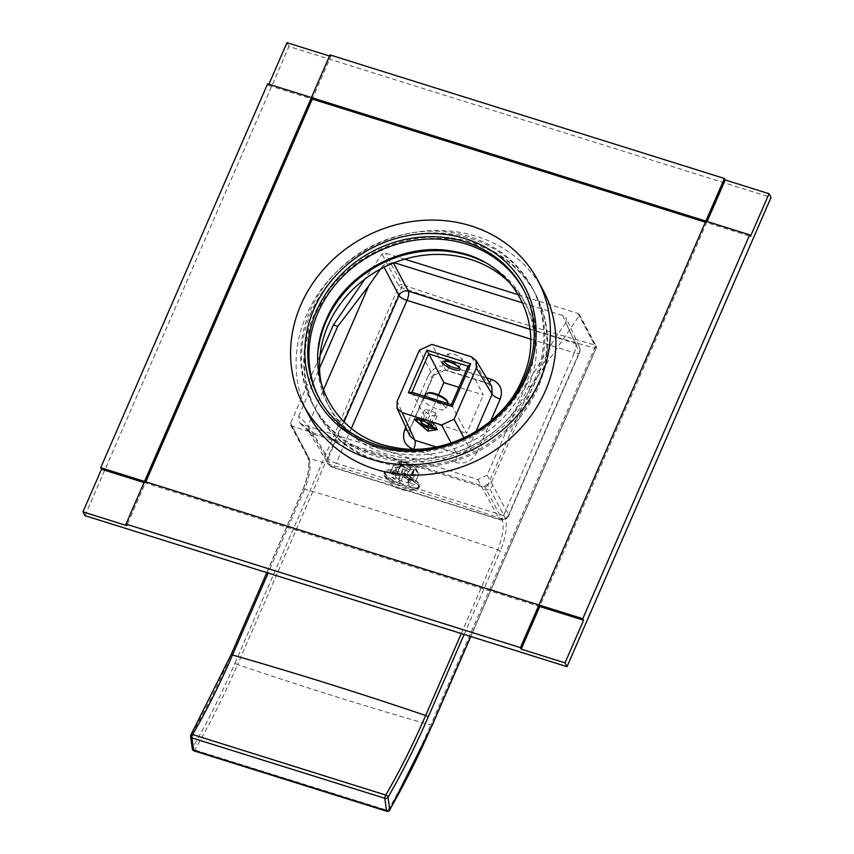 <?xml version="1.0" encoding="UTF-8"?>
<svg xmlns="http://www.w3.org/2000/svg" width="854" height="854" viewBox="0 0 854 854"><rect width="100%" height="100%" fill="white"/><g stroke="black" fill="none" stroke-linecap="round" stroke-linejoin="round"><path stroke-width="0.64" stroke-dasharray="4.27 3.2" d="M433.32 423.733L424.032 419.143L416.773 418.556A10.942 3.192 -156.5 0 0 416.25 419.1L416.773 418.556A10.942 3.192 -156.5 0 1 433.32 423.733L436.138 426.744L436.255 427.95A10.942 3.192 -156.5 0 0 436.319 427.822A10.942 3.192 -156.5 0 0 433.32 423.733M422.623 420.285L424.032 419.143M414.243 419.357L416.773 418.556M431.174 424.075L423.744 420.648M424.833 420.734L429.466 410.069L435.668 413.144L437.12 415.877L432.359 415.524L426.157 412.439L424.716 409.717L429.466 410.069M420.083 420.381L424.716 409.717M431.035 423.808L435.668 413.144M432.476 426.541L437.12 415.877M429.135 422.954L432.359 415.524M422.634 420.563L426.157 412.439M412.717 449.14L413.592 449.439A7.291 2.402 107.4 0 0 413.72 449.151M413.592 449.439L455.214 462.473A7.291 2.402 107.4 0 0 456.516 453.293C462.078 454.488 466.231 452.556 468.985 447.507L475.945 431.526M486.513 377.799L449.748 366.281C440.056 364.263 432.775 367.636 427.929 376.411A7.291 2.135 -156.5 0 0 433.106 376.475L433.106 376.475A7.291 2.135 -156.5 0 0 433.021 375.675L419.389 350.193M455.214 462.473C464.907 464.501 472.187 461.128 477.044 452.353A7.291 2.135 23.5 0 1 468.985 447.507L463.957 437.942M530.633 339.102L574.304 352.777A7.291 2.402 107.4 0 0 575.607 343.596A7.291 6.554 155.3 0 1 579.428 346.895A7.291 6.554 155.3 0 1 579.396 352.051L508.61 514.866A7.291 6.629 151.9 0 1 499.248 519.2L331.96 466.796A7.291 6.544 148.9 0 1 328.48 464.128A7.291 6.544 148.9 0 1 328.171 458.342L344.023 421.897M384.065 267.206L383.072 265.316L393.15 262.359L394.228 262.69M518.41 294.769L578.169 313.482L579.332 314.368L579.204 315.863L530.569 386.734L526.181 385.367L487.122 475.198L477.813 479.521L302.455 424.587L299.935 423.114L298.676 416.176L308.123 425.217L328.171 458.342A7.291 2.135 23.5 0 0 336.22 463.188A7.291 2.402 -72.6 0 1 332.537 467.319A7.291 2.402 -72.6 0 1 331.96 466.796L313.599 436.394A7.291 6.544 148.9 0 1 310.109 433.725A7.291 6.544 148.9 0 1 310.109 433.715A7.291 6.544 148.9 0 1 309.81 427.939M530.035 329.313L575.607 343.596L562.658 315.457L566.287 318.339L565.828 322.566L579.396 352.051A7.291 2.135 -156.5 0 1 579.492 352.851A7.291 2.135 -156.5 0 1 574.304 352.777L503.508 515.592A7.291 2.402 -72.6 0 1 499.825 519.712L332.537 467.319A7.291 7.291 0 0 1 328.48 464.128L308.443 431.003L308.123 425.217L323.356 390.182M383.072 265.316L380.425 269.095M477.813 479.521L499.248 519.2A7.291 2.402 -72.6 0 0 499.825 519.712A7.291 7.291 0 0 0 508.696 515.667L508.696 515.667A7.291 2.135 -156.5 0 0 508.61 514.866L492.769 485.253A7.291 6.629 151.9 0 1 483.417 489.588M565.828 322.566L551.94 343.18L491.317 482.595L482.019 486.908L311.902 433.629L313.599 436.394M392.253 468.195L393.982 464.192A13.376 3.907 23.5 0 0 396.021 467.896L394.324 471.824L402.778 476.81L400.355 482.382L398.903 479.649L404.476 466.85A7.291 2.135 -156.5 0 0 413.24 469.593L413.795 470.65A9.479 2.765 23.5 0 1 405.031 467.907L404.433 472.999L402.778 476.81L411.543 479.553L416.773 478.859L414.403 484.314L408.073 482.329L413.635 469.54A7.291 2.135 -156.5 0 0 414.425 469.017A7.291 2.135 -156.5 0 0 411.628 465.761L414.073 466.519A9.479 2.765 23.5 0 1 416.357 468.931A9.479 2.765 23.5 0 1 416.069 470.298L418.481 474.931L416.773 478.859L414.702 475.23L406.248 470.244L403.985 475.443L405.436 478.165L410.998 465.366A7.291 2.135 -156.5 0 0 402.234 462.622L401.679 461.576A9.479 2.765 23.5 0 1 410.443 464.32L408.063 466.06L406.248 470.244L397.473 467.501L392.253 468.195L389.936 473.5L396.267 475.486L401.828 462.687A7.291 2.135 -156.5 0 0 401.049 463.199A7.291 2.135 -156.5 0 0 403.835 466.465L401.401 465.708A9.479 2.765 23.5 0 1 399.394 461.929L394.025 464.117L392.253 468.195L394.324 471.824L391.943 477.279A13.376 3.907 -156.5 0 0 400.355 482.382M408.073 482.329A7.291 2.135 23.5 0 0 408.863 481.816A7.291 2.135 23.5 0 0 406.066 478.55L412.397 480.535L416.474 471.152A13.376 3.907 23.5 0 1 418.407 473.511A13.376 3.907 23.5 0 1 418.513 474.856L416.773 478.859M351.368 428.345L336.22 463.188L503.508 515.592A7.291 2.135 -156.5 0 0 508.696 515.667L579.492 352.851A7.291 7.291 0 0 0 579.428 346.895L566.287 318.339M487.122 475.198L492.769 485.253M562.658 315.457L522.701 302.935M404.689 259.146L385.346 253.083L381.994 254.086L364.797 279.151M551.94 343.18L526.181 385.367M578.169 313.482L594.896 345.037A1456.497 425.42 23.5 0 1 402.074 284.628A2.434 0.64 -71.3 0 1 401.487 287.659L237.593 664.583A1458.931 426.135 -156.5 0 0 430.736 725.089L594.63 348.154A1458.931 426.135 23.5 0 1 401.487 287.659A2.434 0.715 -156.5 0 1 398.957 286.079L381.994 254.086M461.299 633.54L497.754 549.709C503.07 536.227 504.426 525.947 501.832 518.848L484.688 486.524L291.865 426.114A2.434 2.188 -27.9 0 1 290.606 423.296L320.026 355.627M290.606 423.296L307.75 455.63C310.493 463.37 308.934 474.664 303.074 489.513L230.975 655.317A342.646 112.728 -72.6 0 1 190.816 735.433L192.513 747.858A2.434 1.302 -149.8 0 0 194.755 750.004L387.908 810.51A364.871 120.04 107.4 0 0 430.736 725.089A2.434 0.715 23.5 0 0 432.305 725.067M190.901 734.899A2.434 1.302 -149.8 0 0 190.816 735.433M291.865 426.114L309.009 458.449C311.411 465.451 309.949 475.71 304.6 489.203A1458.931 426.135 23.5 0 1 497.754 549.709A2.434 0.715 23.5 0 1 500.284 551.289C506.144 536.451 507.692 525.157 504.949 517.407L487.815 485.072A2.434 2.188 -27.9 0 1 484.688 486.524M413.624 489.972L405.148 488.413L395.648 484.346A18.969 5.54 -156.5 0 1 383.916 473.329A18.969 5.54 -156.5 0 1 397.398 473.522A18.969 5.54 -156.5 0 1 418.706 488.456A18.969 5.54 -156.5 0 1 413.624 489.972A1483.249 433.234 23.5 0 1 501.832 518.848A2.434 2.188 -27.9 0 0 504.949 517.407M384.78 471.344A18.969 5.54 23.5 0 0 406.077 486.278A18.969 5.54 -156.5 0 0 419.56 486.47A18.969 5.54 -156.5 0 0 398.263 471.536A18.969 5.54 23.5 0 0 384.78 471.344L383.916 473.329M418.823 484.122A18.478 5.402 23.5 0 1 419.122 486.278A18.478 5.402 23.5 0 1 403.013 485.072A18.478 5.402 23.5 0 1 385.517 473.692A18.478 5.402 23.5 0 1 385.218 471.536A18.478 5.402 23.5 0 1 401.327 472.742A18.478 5.402 23.5 0 1 418.823 484.122M384.727 474.45A18.478 5.402 -156.5 0 1 384.663 472.817A18.478 5.402 -156.5 0 1 400.772 474.023A18.478 5.402 -156.5 0 1 418.268 485.403A18.478 5.402 23.5 0 1 418.556 487.559A18.478 5.402 23.5 0 1 417.328 488.627A18.478 5.402 23.5 0 1 400.099 485.414A18.478 5.402 23.5 0 1 384.962 474.973A18.478 5.402 -156.5 0 1 384.727 474.45A24.787 24.787 0 0 0 417.328 488.627M298.676 416.176L319.535 368.202M530.569 386.734L487.815 485.072M470.671 636.476L596.167 347.856A2.434 0.715 23.5 0 1 596.199 348.133A2.434 0.715 23.5 0 1 594.63 348.154A2.434 0.961 -74 0 0 594.896 345.037A2.434 2.188 -27.9 0 1 596.167 347.856L579.204 315.863M193.879 750.837A2.434 0.662 109.9 0 0 194.755 750.004A364.871 120.04 -72.6 0 0 237.593 664.583A2.434 0.715 -156.5 0 1 235.063 663.014A362.448 119.24 -72.6 0 1 192.513 747.858A2.434 1.879 -7.8 0 0 192.299 748.883M386.915 811.3A2.434 0.939 104.8 0 0 387.908 810.51A2.434 1.302 30.2 0 0 389.637 810.168M308.443 431.003L311.902 433.629L302.455 424.587M398.903 479.649A7.291 2.135 23.5 0 0 407.678 482.393L409.119 485.125A13.376 3.907 -156.5 0 0 414.403 484.314M412.397 480.535A13.376 3.907 -156.5 0 0 403.985 475.443M408.063 466.06A13.376 3.907 23.5 0 0 399.298 463.306L395.221 472.689L396.672 475.422A7.291 2.135 23.5 0 1 405.436 478.165M395.221 472.689A13.376 3.907 -156.5 0 0 389.936 473.5M391.943 477.279L398.274 479.265A7.291 2.135 23.5 0 1 395.477 475.998A7.291 2.135 23.5 0 1 396.267 475.486M413.795 470.65L413.197 475.742L409.119 485.125M407.678 482.393L413.24 469.593M405.031 467.907L404.476 466.85M413.197 475.742A13.376 3.907 23.5 0 1 404.433 472.999M416.069 470.298L413.635 469.54M406.066 478.55L411.628 465.761M416.474 471.152L414.073 466.519M410.443 464.32L410.998 465.366M396.672 475.422L402.234 462.622M399.298 463.306L401.679 461.576M399.394 461.929L401.828 462.687M398.274 479.265L403.835 466.465M396.021 467.896L401.401 465.708M449.748 366.281A7.291 2.402 -72.6 0 1 446.066 370.412L446.066 370.412A7.291 2.402 -72.6 0 1 445.489 369.899L433.021 375.675L409.845 428.986L409.824 435.914L409.931 429.786A7.291 2.135 -156.5 0 0 409.845 428.986L397.131 401.38M489.406 382.592A7.291 2.402 -72.6 0 1 487.687 383.446L487.687 383.446A7.291 2.402 -72.6 0 1 487.111 382.934L445.489 369.899L431.857 344.408M407.241 430.299A7.291 2.135 -156.5 0 0 409.931 429.786L433.106 376.475C434.462 371.938 438.785 369.921 446.066 370.412L487.687 383.446L491.787 386.542L487.111 382.934L471.301 356.758M462.43 359.203C459.815 361.552 455.001 360.046 447.976 354.677C450.592 352.318 455.417 353.834 462.43 359.203L459.292 367.647M447.976 354.677L447.827 353.78L444.582 361.253M444.614 361.178A8.028 2.349 23.5 0 1 445.212 360.751A8.028 2.349 23.5 0 1 452.727 362.235A8.028 2.349 23.5 0 1 459.174 366.718A8.028 2.349 23.5 0 1 459.228 366.836A8.028 2.349 23.5 0 1 459.324 367.572M468.099 366.238L483.332 394.964L458.929 387.321M451.403 404.625L466.636 433.352L483.332 394.964M411.959 392.264L427.192 421.001L466.636 433.352M445.649 407.55A12.159 3.555 -156.5 0 0 434.142 400.067A12.159 3.555 -156.5 0 0 423.541 399.266A12.159 3.555 -156.5 0 0 423.733 400.686A12.159 3.555 -156.5 0 0 435.241 408.169A12.159 3.555 -156.5 0 0 445.841 408.959A12.159 3.555 -156.5 0 0 445.649 407.55M438.55 394.879L427.192 421.001M448.147 403.6A12.159 3.555 23.5 0 1 448.094 403.782A12.159 3.555 23.5 0 1 437.494 402.992A12.159 3.555 23.5 0 1 425.986 395.498A12.159 3.555 23.5 0 1 425.794 394.089M447.421 401.295A10.942 3.192 23.5 0 1 439.255 401.988A10.942 3.192 23.5 0 1 427.544 394.783A10.942 3.192 23.5 0 1 428.238 392.819M144.048 482.553L539.749 606.5L706.664 222.627L705.383 222.221M145.81 481.848L145.329 482.958L144.529 481.442L145.329 482.958L126.787 525.605M543.293 290.595A132.765 119.229 -27.9 0 0 476.628 236.344A132.765 119.229 -27.9 0 0 332.131 276.408A132.765 119.229 -27.9 0 0 308.7 414.98M707.144 221.517L706.664 222.627L705.863 221.111L706.664 222.627L750.485 236.355M329.986 54.912L330.786 56.428L312.244 99.075L268.423 85.357L268.903 84.247M329.505 56.022L330.786 56.428M267.622 83.841L268.423 85.357M84.962 515.656L288.972 46.479L771.034 197.477M286.965 42.7L288.972 46.479M321.296 383.937A110.881 99.576 -27.9 0 0 330.039 408.511A110.881 99.576 -27.9 0 0 430.395 458.107A110.881 99.576 -27.9 0 0 527.921 387.865A110.881 99.576 -27.9 0 0 525.957 304.632A110.881 99.576 -27.9 0 0 510.521 283.603M318.371 348.934A110.881 99.576 -27.9 0 0 328.043 404.732A110.881 99.576 -27.9 0 0 428.388 454.317A110.881 99.576 -27.9 0 0 525.915 384.087A110.881 99.576 -27.9 0 0 523.961 300.843A110.881 99.576 -27.9 0 0 483.193 261.537M378.61 461.768A124.257 111.586 -27.9 0 0 513.841 424.278A124.257 111.586 -27.9 0 0 535.768 294.587A124.257 111.586 -27.9 0 0 473.383 243.817A124.257 111.586 -27.9 0 0 338.152 281.308A124.257 111.586 -27.9 0 0 316.226 410.998A124.257 111.586 -27.9 0 0 378.61 461.768M377.938 460.498A124.257 111.586 -27.9 0 0 537.294 386.595A124.257 111.586 -27.9 0 0 535.095 293.317A124.257 111.586 -27.9 0 0 472.71 242.547A124.257 111.586 -27.9 0 0 313.354 316.45A124.257 111.586 -27.9 0 0 315.553 409.728A124.257 111.586 -27.9 0 0 377.938 460.498M311.166 312.308A124.257 111.586 -27.9 0 0 313.354 405.597A124.257 111.586 -27.9 0 0 375.749 456.367A124.257 111.586 -27.9 0 0 535.106 382.464A124.257 111.586 -27.9 0 0 532.907 289.175A124.257 111.586 -27.9 0 0 470.522 238.405A124.257 111.586 -27.9 0 0 311.166 312.308M374.799 454.584A124.257 111.586 152.1 0 1 312.415 403.814A124.257 111.586 152.1 0 1 334.341 274.123A124.257 111.586 152.1 0 1 469.572 236.633A124.257 111.586 -27.9 0 1 531.967 287.403A124.257 111.586 -27.9 0 1 510.041 417.094A124.257 111.586 -27.9 0 1 374.799 454.584M319.343 398.69A115.738 103.942 152.1 0 0 319.93 399.832A115.738 103.942 152.1 0 0 378.055 447.122A115.738 103.942 -27.9 0 0 504.02 412.194A115.738 103.942 -27.9 0 0 524.441 291.385A115.738 103.942 -27.9 0 0 523.833 290.253M436.298 446.962L456.516 453.293L451.125 443.045M427.929 376.411L405.831 427.224M477.044 452.353L490.687 420.969M393.481 262.989L393.15 262.359M235.063 663.014L398.957 286.079A2.434 2.188 -27.9 0 1 402.074 284.628L385.346 253.083M464.128 634.426L500.284 551.289M395.648 484.346A1483.249 433.234 23.5 0 0 309.009 458.449A2.434 2.188 152.1 0 1 307.792 457.456C310.151 464.32 308.561 474.909 303.031 489.235L303.031 489.235A2.434 0.715 -156.5 0 1 304.6 489.203L268.145 573.034M266.779 572.607L303.031 489.235A2.434 0.715 -156.5 0 0 303.074 489.513M290.648 425.121L307.792 457.456A2.434 2.188 152.1 0 1 307.75 455.63M437.408 429.583L436.138 426.744M419.56 486.47L418.706 488.456M418.556 487.559L419.122 486.278M384.663 472.817L385.218 471.536M579.332 314.368L596.124 346.03A2.434 2.434 0 0 1 596.199 348.133L470.81 636.518M299.935 423.114L309.383 432.156M395.477 475.998L401.049 463.199M408.863 481.816L414.425 469.017M416.357 468.931L418.407 473.511M459.228 366.836L459.996 368.554M424.833 396.299L423.541 399.266M448.094 403.782L445.841 408.959M445.212 360.751L443.439 361.349M523.961 300.843L525.957 304.632M535.768 294.587L535.095 293.317M313.354 405.597L312.415 403.814M532.907 289.175L531.967 287.403M524.441 291.385L523.246 289.122M319.93 399.832L318.734 397.558M316.226 410.998L315.553 409.728M328.043 404.732L330.039 408.511"/><path stroke-width="1.28" d="M427.961 431.089L414.243 419.357L422.623 420.285L437.408 429.583L427.961 431.089L428.398 428.025C419.303 424.481 415.428 421.321 416.773 418.556M416.24 419.111A10.942 3.192 -156.5 0 0 424.833 426.317A10.942 3.192 -156.5 0 0 436.255 427.939L428.398 428.025M423.744 420.648L420.083 420.381L421.524 423.104L427.726 426.189L432.476 426.541L431.174 424.075M427.726 426.189L429.135 422.954M421.524 423.104L422.634 420.563M441.635 425.004L402.191 412.653L397.11 408.287L397.131 401.38L419.389 350.193L431.857 344.408L471.301 356.758L475.977 360.356L476.361 368.031L454.104 419.218L441.635 425.004L451.125 443.045M413.72 449.151A7.291 2.402 107.4 0 0 414.895 440.258L436.298 446.962M405.831 427.224L404.743 429.711C401.722 439.052 404.668 445.639 413.592 449.439M490.687 420.969L500.22 399.053C503.241 389.702 500.295 383.126 491.37 379.325A7.291 2.402 -72.6 0 1 489.406 382.592M351.368 428.345L407.016 300.373A7.291 2.402 107.4 0 0 408.319 291.193L530.035 329.313M530.633 339.102L407.016 300.373A7.291 2.135 23.5 0 1 398.967 295.527A7.291 6.469 152.2 0 1 408.319 291.193L393.481 262.989M323.356 390.182L368.747 285.802L337.746 326.335L333.359 324.968L364.797 279.151M380.425 269.095L368.747 285.802M522.701 302.935L394.228 262.69M518.41 294.769L404.689 259.146M320.026 355.627L333.359 324.968M190.816 735.433A2.434 1.879 -7.8 0 0 190.591 736.447L192.299 748.883A2.434 1.879 -7.8 0 0 193.666 750.314L386.499 810.713A2.434 1.879 -7.8 0 0 389.723 809.635L388.026 797.209A2.434 1.302 30.2 0 0 385.773 795.063A2.434 0.662 109.9 0 0 384.802 798.287L191.969 737.888A2.434 0.939 104.8 0 1 192.63 734.557L385.773 795.063A340.223 111.927 107.4 0 0 425.655 715.503A1458.931 426.135 -156.5 0 0 232.512 655.007A340.223 111.927 -72.6 0 1 192.63 734.557A2.434 1.302 -149.8 0 0 190.901 734.899A2.434 2.434 0 0 0 190.591 736.447A2.434 1.879 -7.8 0 0 191.969 737.888L193.666 750.314A2.434 0.662 109.9 0 0 193.879 750.837L386.915 811.3A2.434 2.434 0 0 0 389.637 810.168L432.305 725.067L470.81 636.518M319.535 368.202L337.746 326.335M461.299 633.54L425.655 715.503A2.434 0.715 23.5 0 1 428.185 717.082A342.646 112.728 107.4 0 1 388.026 797.209A2.434 1.879 -7.8 0 1 384.802 798.287L386.499 810.713A2.434 0.939 104.8 0 0 386.915 811.3M470.671 636.476L432.273 724.779A362.448 119.24 107.4 0 1 389.723 809.635A2.434 1.302 30.2 0 1 389.637 810.168M500.22 399.053A7.291 2.135 23.5 0 1 492.171 394.206L491.797 386.542L476.041 360.463M452.172 406.493L408.34 392.765L426.893 350.119L470.714 363.847L452.172 406.493L451.403 404.625L411.959 392.264L408.34 392.765M459.324 367.572A8.028 2.349 23.5 0 1 459.292 367.647A8.028 2.349 23.5 0 1 452.3 367.124A8.028 2.349 23.5 0 1 444.71 362.181A8.028 2.349 23.5 0 1 444.582 361.253A8.028 2.349 23.5 0 1 444.614 361.178M459.932 368.405A9.479 2.765 23.5 0 1 459.996 368.554A9.479 2.765 23.5 0 1 453.164 369.355A9.479 2.765 23.5 0 1 442.831 363.057A9.479 2.765 23.5 0 1 443.439 361.349A9.479 2.765 23.5 0 1 452.31 363.11A9.479 2.765 23.5 0 1 459.932 368.405M411.959 392.264L428.655 353.876L468.099 366.238L470.714 363.847M458.929 387.321L443.888 382.613L438.55 394.879M426.893 350.119L443.888 382.613M468.099 366.238L451.403 404.625M424.833 396.299L425.794 394.089A12.159 3.555 23.5 0 1 426.754 393.32A12.159 3.555 23.5 0 1 438.134 395.583A12.159 3.555 23.5 0 1 447.902 402.362A12.159 3.555 23.5 0 1 447.998 402.554A12.159 3.555 23.5 0 1 448.147 403.6M426.754 393.32L428.238 392.819A10.942 3.192 23.5 0 1 438.476 394.847A10.942 3.192 23.5 0 1 447.272 400.953A10.942 3.192 23.5 0 1 447.347 401.124A10.942 3.192 23.5 0 1 447.421 401.295M404.743 429.711A7.291 2.135 -156.5 0 0 407.241 430.299M397.11 408.287L409.824 435.914L414.895 440.258L402.191 412.653M100.708 467.714L267.622 83.841L311.443 97.569L329.986 54.912L724.405 178.465L705.863 221.111L749.684 234.839L582.77 618.712L538.949 604.984L705.863 221.111L311.443 97.569L144.529 481.442L538.949 604.984L520.406 647.642L125.986 524.089L144.529 481.442L100.708 467.714L101.509 469.23L144.048 482.553M125.986 524.089L126.787 525.605L82.966 511.877L101.509 469.23M538.949 604.984L539.749 606.5L538.949 604.984M705.383 222.221L312.244 99.075L145.81 481.848M303.191 404.582L308.7 414.98A132.765 119.229 -27.9 0 0 375.365 469.23A132.765 119.229 -27.9 0 0 519.862 429.167A132.765 119.229 -27.9 0 0 543.293 290.595L537.774 280.197A132.765 119.229 -27.9 0 0 471.12 225.947A132.765 119.229 152.1 0 0 326.623 266.01A132.765 119.229 152.1 0 0 303.191 404.582A132.765 119.229 152.1 0 0 369.857 458.833A132.765 119.229 -27.9 0 0 514.354 418.78A132.765 119.229 -27.9 0 0 537.774 280.197M749.684 234.839L750.485 236.355L769.038 193.698L771.034 197.477L567.035 666.664L84.962 515.656L82.966 511.877M724.405 178.465L725.206 179.97L707.144 221.517M725.206 179.97L769.038 193.698M311.443 97.569L312.244 99.075L311.443 97.569M268.903 84.247L286.965 42.7L329.505 56.022M520.406 647.642L521.207 649.147L539.749 606.5L583.57 620.228L565.028 662.875L521.207 649.147M565.028 662.875L567.035 666.664M582.77 618.712L583.57 620.228M510.521 283.603A110.881 99.576 -27.9 0 0 328.085 325.267A110.881 99.576 -27.9 0 0 321.296 383.937M483.193 261.537A110.881 99.576 -27.9 0 0 326.079 321.488A110.881 99.576 -27.9 0 0 318.371 348.934M523.833 290.253A115.738 103.942 -27.9 0 0 466.327 244.095A115.738 103.942 152.1 0 0 340.842 278.5A115.738 103.942 152.1 0 0 319.343 398.69M465.12 241.821A115.738 103.942 152.1 0 1 523.246 289.122A115.738 103.942 152.1 0 1 502.814 409.931A115.738 103.942 152.1 0 1 376.849 444.849A115.738 103.942 152.1 0 1 318.734 397.558A115.738 103.942 152.1 0 1 339.155 276.749A115.738 103.942 152.1 0 1 465.12 241.821M465.547 238.746A118.172 106.12 152.1 0 1 526.982 375.749A118.172 106.12 152.1 0 1 375.418 446.044A118.172 106.12 152.1 0 1 313.994 309.041A118.172 106.12 152.1 0 1 465.547 238.746M491.37 379.325L486.513 377.799M344.023 421.897L398.967 295.527L384.065 267.206M268.145 573.034L232.512 655.007A2.434 0.715 -156.5 0 0 230.943 655.029L190.901 734.899M428.185 717.082L464.128 634.426M475.945 431.526L492.171 394.206L476.361 368.031M463.957 437.942L454.104 419.218M266.779 572.607L230.943 655.029M192.299 748.883A2.434 2.434 0 0 0 193.879 750.837M447.347 401.124L447.998 402.554M326.196 319.706C300.95 373.871 334.095 437.131 392.957 447.122C443.141 458.192 502.835 426.84 522.264 379.208C547.51 325.032 514.354 261.772 455.502 251.791C405.319 240.721 345.624 272.063 326.196 319.706"/></g></svg>
